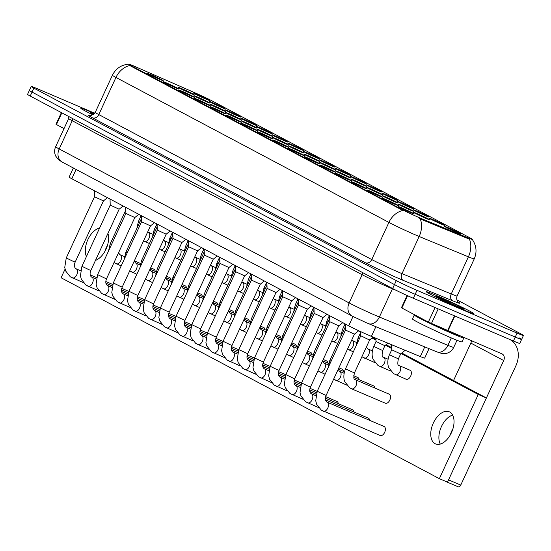 <?xml version="1.0" encoding="UTF-8"?>
<svg xmlns="http://www.w3.org/2000/svg" width="551" height="551" viewBox="0 0 551 551"><rect width="100%" height="100%" fill="white"/><g stroke="black" fill="none" stroke-linecap="round" stroke-linejoin="round"><path stroke-width="0.83" d="M432.253 219.312A8.733 0.351 -155.2 0 1 440.662 223.169A8.733 0.351 -155.2 0 1 444.698 225.387A8.733 0.351 -155.2 0 1 441.317 224.119A8.733 0.351 -155.2 0 1 433.189 220.4A8.733 0.351 -155.2 0 1 428.857 218.065A8.733 0.351 -155.2 0 1 432.253 219.312M416.563 210.978A8.733 0.351 -155.2 0 1 424.973 214.835A8.733 0.351 -155.2 0 1 429.015 217.06A8.733 0.351 -155.2 0 1 425.627 215.792A8.733 0.351 -155.2 0 1 417.5 212.073A8.733 0.351 -155.2 0 1 413.167 209.738A8.733 0.351 -155.2 0 1 416.563 210.978M400.88 202.644A8.733 0.351 -155.2 0 1 409.29 206.501A8.733 0.351 -155.2 0 1 413.326 208.726A8.733 0.351 -155.2 0 1 409.944 207.458A8.733 0.351 -155.2 0 1 401.817 203.739A8.733 0.351 -155.2 0 1 397.485 201.404A8.733 0.351 -155.2 0 1 400.88 202.644M385.19 194.317A8.733 0.351 -155.2 0 1 393.6 198.174A8.733 0.351 -155.2 0 1 397.643 200.399A8.733 0.351 -155.2 0 1 394.254 199.131A8.733 0.351 -155.2 0 1 386.127 195.405A8.733 0.351 -155.2 0 1 381.795 193.077A8.733 0.351 -155.2 0 1 385.19 194.317M369.507 185.983A8.733 0.351 -155.2 0 1 377.917 189.84A8.733 0.351 -155.2 0 1 381.953 192.065A8.733 0.351 -155.2 0 1 378.571 190.798A8.733 0.351 -155.2 0 1 370.444 187.078A8.733 0.351 -155.2 0 1 366.112 184.743A8.733 0.351 -155.2 0 1 369.507 185.983M353.818 177.656A8.733 0.351 -155.2 0 1 362.227 181.513A8.733 0.351 -155.2 0 1 366.27 183.731A8.733 0.351 -155.2 0 1 362.882 182.464A8.733 0.351 -155.2 0 1 354.754 178.744A8.733 0.351 -155.2 0 1 350.422 176.41A8.733 0.351 -155.2 0 1 353.818 177.656M338.135 169.322A8.733 0.351 -155.2 0 1 346.545 173.179A8.733 0.351 -155.2 0 1 350.581 175.404A8.733 0.351 -155.2 0 1 347.199 174.137A8.733 0.351 -155.2 0 1 339.072 170.417A8.733 0.351 -155.2 0 1 334.739 168.083A8.733 0.351 -155.2 0 1 338.135 169.322M322.445 160.988A8.733 0.351 -155.2 0 1 330.855 164.845A8.733 0.351 -155.2 0 1 334.898 167.07A8.733 0.351 -155.2 0 1 331.509 165.803A8.733 0.351 -155.2 0 1 323.382 162.084A8.733 0.351 -155.2 0 1 319.05 159.749A8.733 0.351 -155.2 0 1 322.445 160.988M306.762 152.661A8.733 0.351 -155.2 0 1 315.172 156.518A8.733 0.351 -155.2 0 1 319.208 158.743A8.733 0.351 -155.2 0 1 315.826 157.476A8.733 0.351 -155.2 0 1 307.699 153.75A8.733 0.351 -155.2 0 1 303.367 151.422A8.733 0.351 -155.2 0 1 306.762 152.661M291.073 144.328A8.733 0.351 -155.2 0 1 299.482 148.185A8.733 0.351 -155.2 0 1 303.525 150.409A8.733 0.351 -155.2 0 1 300.137 149.142A8.733 0.351 -155.2 0 1 292.009 145.423A8.733 0.351 -155.2 0 1 287.677 143.088A8.733 0.351 -155.2 0 1 291.073 144.328M275.39 136.001A8.733 0.351 -155.2 0 1 283.799 139.858A8.733 0.351 -155.2 0 1 287.836 142.075A8.733 0.351 -155.2 0 1 284.454 140.808A8.733 0.351 -155.2 0 1 276.326 137.089A8.733 0.351 -155.2 0 1 271.994 134.754A8.733 0.351 -155.2 0 1 275.39 136.001M259.707 127.667A8.733 0.351 -155.2 0 1 268.11 131.524A8.733 0.351 -155.2 0 1 272.153 133.748A8.733 0.351 -155.2 0 1 268.764 132.481A8.733 0.351 -155.2 0 1 260.637 128.762A8.733 0.351 -155.2 0 1 256.305 126.427A8.733 0.351 -155.2 0 1 259.707 127.667M244.017 119.333A8.733 0.351 -155.2 0 1 252.427 123.19A8.733 0.351 -155.2 0 1 256.463 125.414A8.733 0.351 -155.2 0 1 253.081 124.147A8.733 0.351 -155.2 0 1 244.954 120.428A8.733 0.351 -155.2 0 1 240.622 118.093A8.733 0.351 -155.2 0 1 244.017 119.333M228.334 111.006A8.733 0.351 -155.2 0 1 236.737 114.863A8.733 0.351 -155.2 0 1 240.78 117.087A8.733 0.351 -155.2 0 1 237.391 115.82A8.733 0.351 -155.2 0 1 229.264 112.094A8.733 0.351 -155.2 0 1 224.932 109.766A8.733 0.351 -155.2 0 1 228.334 111.006M212.645 102.672A8.733 0.351 -155.2 0 1 221.054 106.529A8.733 0.351 -155.2 0 1 225.09 108.754A8.733 0.351 -155.2 0 1 221.709 107.486A8.733 0.351 -155.2 0 1 213.581 103.767A8.733 0.351 -155.2 0 1 209.249 101.432A8.733 0.351 -155.2 0 1 212.645 102.672M196.962 94.345A8.733 0.351 -155.2 0 1 205.365 98.202A8.733 0.351 -155.2 0 1 209.408 100.42A8.733 0.351 -155.2 0 1 206.019 99.152A8.733 0.351 -155.2 0 1 197.892 95.433A8.733 0.351 -155.2 0 1 193.559 93.098A8.733 0.351 -155.2 0 1 196.962 94.345M447.935 227.639A8.733 0.351 -155.2 0 1 456.345 231.496A8.733 0.351 -155.2 0 1 460.388 233.72A8.733 0.351 -155.2 0 1 456.999 232.453A8.733 0.351 -155.2 0 1 448.872 228.734A8.733 0.351 -155.2 0 1 444.54 226.399A8.733 0.351 -155.2 0 1 447.935 227.639M401.3 205.268A8.733 0.351 -155.2 0 1 409.71 209.125A8.733 0.351 -155.2 0 1 413.746 211.35A8.733 0.351 -155.2 0 1 410.364 210.083A8.733 0.351 -155.2 0 1 402.237 206.363A8.733 0.351 -155.2 0 1 397.905 204.028A8.733 0.351 -155.2 0 1 401.3 205.268M385.617 196.941A8.733 0.351 -155.2 0 1 394.02 200.798A8.733 0.351 -155.2 0 1 398.063 203.016A8.733 0.351 -155.2 0 1 394.674 201.749A8.733 0.351 -155.2 0 1 386.547 198.029A8.733 0.351 -155.2 0 1 382.215 195.695A8.733 0.351 -155.2 0 1 385.617 196.941M369.928 188.607A8.733 0.351 -155.2 0 1 378.337 192.464A8.733 0.351 -155.2 0 1 382.373 194.689A8.733 0.351 -155.2 0 1 378.992 193.422A8.733 0.351 -155.2 0 1 370.864 189.702A8.733 0.351 -155.2 0 1 366.532 187.368A8.733 0.351 -155.2 0 1 369.928 188.607M354.245 180.28A8.733 0.351 -155.2 0 1 362.648 184.137A8.733 0.351 -155.2 0 1 366.69 186.355A8.733 0.351 -155.2 0 1 363.302 185.088A8.733 0.351 -155.2 0 1 355.175 181.369A8.733 0.351 -155.2 0 1 350.842 179.034A8.733 0.351 -155.2 0 1 354.245 180.28M338.555 171.946A8.733 0.351 -155.2 0 1 346.965 175.803A8.733 0.351 -155.2 0 1 351.001 178.028A8.733 0.351 -155.2 0 1 347.619 176.761A8.733 0.351 -155.2 0 1 339.492 173.042A8.733 0.351 -155.2 0 1 335.16 170.707A8.733 0.351 -155.2 0 1 338.555 171.946M322.872 163.613A8.733 0.351 -155.2 0 1 331.275 167.47A8.733 0.351 -155.2 0 1 335.318 169.694A8.733 0.351 -155.2 0 1 331.929 168.427A8.733 0.351 -155.2 0 1 323.802 164.708A8.733 0.351 -155.2 0 1 319.47 162.373A8.733 0.351 -155.2 0 1 322.872 163.613M307.183 155.286A8.733 0.351 -155.2 0 1 315.592 159.143A8.733 0.351 -155.2 0 1 319.628 161.36A8.733 0.351 -155.2 0 1 316.246 160.093A8.733 0.351 -155.2 0 1 308.119 156.374A8.733 0.351 -155.2 0 1 303.787 154.039A8.733 0.351 -155.2 0 1 307.183 155.286M291.5 146.952A8.733 0.351 -155.2 0 1 299.902 150.809A8.733 0.351 -155.2 0 1 303.945 153.033A8.733 0.351 -155.2 0 1 300.557 151.766A8.733 0.351 -155.2 0 1 292.429 148.047A8.733 0.351 -155.2 0 1 288.097 145.712A8.733 0.351 -155.2 0 1 291.5 146.952M275.81 138.625A8.733 0.351 -155.2 0 1 284.22 142.482A8.733 0.351 -155.2 0 1 288.256 144.699A8.733 0.351 -155.2 0 1 284.874 143.432A8.733 0.351 -155.2 0 1 276.747 139.713A8.733 0.351 -155.2 0 1 272.414 137.378A8.733 0.351 -155.2 0 1 275.81 138.625M260.127 130.291A8.733 0.351 -155.2 0 1 268.53 134.148A8.733 0.351 -155.2 0 1 272.573 136.373A8.733 0.351 -155.2 0 1 269.184 135.105A8.733 0.351 -155.2 0 1 261.057 131.386A8.733 0.351 -155.2 0 1 256.725 129.051A8.733 0.351 -155.2 0 1 260.127 130.291M244.437 121.957A8.733 0.351 -155.2 0 1 252.847 125.814A8.733 0.351 -155.2 0 1 256.883 128.039A8.733 0.351 -155.2 0 1 253.501 126.771A8.733 0.351 -155.2 0 1 245.374 123.052A8.733 0.351 -155.2 0 1 241.042 120.717A8.733 0.351 -155.2 0 1 244.437 121.957M228.755 113.63A8.733 0.351 -155.2 0 1 237.157 117.487A8.733 0.351 -155.2 0 1 241.2 119.705A8.733 0.351 -155.2 0 1 237.812 118.437A8.733 0.351 -155.2 0 1 229.684 114.718A8.733 0.351 -155.2 0 1 225.352 112.383A8.733 0.351 -155.2 0 1 228.755 113.63M213.065 105.296A8.733 0.351 -155.2 0 1 221.474 109.153A8.733 0.351 -155.2 0 1 225.511 111.378A8.733 0.351 -155.2 0 1 222.129 110.11A8.733 0.351 -155.2 0 1 214.002 106.391A8.733 0.351 -155.2 0 1 209.669 104.056A8.733 0.351 -155.2 0 1 213.065 105.296M197.382 96.969A8.733 0.351 -155.2 0 1 205.785 100.826A8.733 0.351 -155.2 0 1 209.828 103.044A8.733 0.351 -155.2 0 1 206.439 101.777A8.733 0.351 -155.2 0 1 198.312 98.057A8.733 0.351 -155.2 0 1 193.98 95.722A8.733 0.351 -155.2 0 1 197.382 96.969M181.692 88.635A8.733 0.351 -155.2 0 1 190.102 92.492A8.733 0.351 -155.2 0 1 194.138 94.717A8.733 0.351 -155.2 0 1 190.756 93.45A8.733 0.351 -155.2 0 1 182.629 89.723A8.733 0.351 -155.2 0 1 178.297 87.395A8.733 0.351 -155.2 0 1 181.692 88.635M416.99 213.602A8.733 0.351 -155.2 0 1 425.393 217.459A8.733 0.351 -155.2 0 1 429.436 219.684A8.733 0.351 -155.2 0 1 426.047 218.416A8.733 0.351 -155.2 0 1 417.92 214.697A8.733 0.351 -155.2 0 1 413.587 212.362A8.733 0.351 -155.2 0 1 416.99 213.602M386.037 199.565A8.733 0.351 -155.2 0 1 394.447 203.422A8.733 0.351 -155.2 0 1 398.483 205.64A8.733 0.351 -155.2 0 1 395.101 204.373A8.733 0.351 -155.2 0 1 386.974 200.654A8.733 0.351 -155.2 0 1 382.642 198.319A8.733 0.351 -155.2 0 1 386.037 199.565M370.355 191.231A8.733 0.351 -155.2 0 1 378.757 195.088A8.733 0.351 -155.2 0 1 382.8 197.313A8.733 0.351 -155.2 0 1 379.412 196.046A8.733 0.351 -155.2 0 1 371.284 192.327A8.733 0.351 -155.2 0 1 366.952 189.992A8.733 0.351 -155.2 0 1 370.355 191.231M354.665 182.898A8.733 0.351 -155.2 0 1 363.075 186.755A8.733 0.351 -155.2 0 1 367.111 188.979A8.733 0.351 -155.2 0 1 363.729 187.712A8.733 0.351 -155.2 0 1 355.602 183.993A8.733 0.351 -155.2 0 1 351.269 181.658A8.733 0.351 -155.2 0 1 354.665 182.898M338.982 174.571A8.733 0.351 -155.2 0 1 347.385 178.428A8.733 0.351 -155.2 0 1 351.428 180.652A8.733 0.351 -155.2 0 1 348.039 179.385A8.733 0.351 -155.2 0 1 339.912 175.659A8.733 0.351 -155.2 0 1 335.58 173.331A8.733 0.351 -155.2 0 1 338.982 174.571M323.292 166.237A8.733 0.351 -155.2 0 1 331.702 170.094A8.733 0.351 -155.2 0 1 335.738 172.318A8.733 0.351 -155.2 0 1 332.356 171.051A8.733 0.351 -155.2 0 1 324.229 167.332A8.733 0.351 -155.2 0 1 319.897 164.997A8.733 0.351 -155.2 0 1 323.292 166.237M307.61 157.91A8.733 0.351 -155.2 0 1 316.012 161.767A8.733 0.351 -155.2 0 1 320.055 163.984A8.733 0.351 -155.2 0 1 316.667 162.717A8.733 0.351 -155.2 0 1 308.539 158.998A8.733 0.351 -155.2 0 1 304.207 156.663A8.733 0.351 -155.2 0 1 307.61 157.91M291.92 149.576A8.733 0.351 -155.2 0 1 300.329 153.433A8.733 0.351 -155.2 0 1 304.366 155.657A8.733 0.351 -155.2 0 1 300.984 154.39A8.733 0.351 -155.2 0 1 292.856 150.671A8.733 0.351 -155.2 0 1 288.524 148.336A8.733 0.351 -155.2 0 1 291.92 149.576M276.237 141.242A8.733 0.351 -155.2 0 1 284.64 145.099A8.733 0.351 -155.2 0 1 288.683 147.324A8.733 0.351 -155.2 0 1 285.294 146.056A8.733 0.351 -155.2 0 1 277.167 142.337A8.733 0.351 -155.2 0 1 272.835 140.002A8.733 0.351 -155.2 0 1 276.237 141.242M260.547 132.915A8.733 0.351 -155.2 0 1 268.957 136.772A8.733 0.351 -155.2 0 1 272.993 138.997A8.733 0.351 -155.2 0 1 269.611 137.729A8.733 0.351 -155.2 0 1 261.484 134.003A8.733 0.351 -155.2 0 1 257.152 131.675A8.733 0.351 -155.2 0 1 260.547 132.915M244.864 124.581A8.733 0.351 -155.2 0 1 253.267 128.438A8.733 0.351 -155.2 0 1 257.31 130.663A8.733 0.351 -155.2 0 1 253.921 129.395A8.733 0.351 -155.2 0 1 245.794 125.676A8.733 0.351 -155.2 0 1 241.462 123.341A8.733 0.351 -155.2 0 1 244.864 124.581M229.175 116.254A8.733 0.351 -155.2 0 1 237.584 120.111A8.733 0.351 -155.2 0 1 241.62 122.329A8.733 0.351 -155.2 0 1 238.239 121.062A8.733 0.351 -155.2 0 1 230.111 117.342A8.733 0.351 -155.2 0 1 225.779 115.007A8.733 0.351 -155.2 0 1 229.175 116.254M213.492 107.92A8.733 0.351 -155.2 0 1 221.895 111.777A8.733 0.351 -155.2 0 1 225.938 114.002A8.733 0.351 -155.2 0 1 222.549 112.735A8.733 0.351 -155.2 0 1 214.422 109.015A8.733 0.351 -155.2 0 1 210.089 106.68A8.733 0.351 -155.2 0 1 213.492 107.92M197.802 99.586A8.733 0.351 -155.2 0 1 206.212 103.443A8.733 0.351 -155.2 0 1 210.248 105.668A8.733 0.351 -155.2 0 1 206.866 104.401A8.733 0.351 -155.2 0 1 198.739 100.681A8.733 0.351 -155.2 0 1 194.407 98.347A8.733 0.351 -155.2 0 1 197.802 99.586M182.119 91.259A8.733 0.351 -155.2 0 1 190.522 95.116A8.733 0.351 -155.2 0 1 194.565 97.341A8.733 0.351 -155.2 0 1 191.176 96.074A8.733 0.351 -155.2 0 1 183.049 92.348A8.733 0.351 -155.2 0 1 178.717 90.02A8.733 0.351 -155.2 0 1 182.119 91.259M166.43 82.925A8.733 0.351 -155.2 0 1 174.839 86.782A8.733 0.351 -155.2 0 1 178.875 89.007A8.733 0.351 -155.2 0 1 175.494 87.74A8.733 0.351 -155.2 0 1 167.366 84.021A8.733 0.351 -155.2 0 1 163.034 81.686A8.733 0.351 -155.2 0 1 166.43 82.925M150.747 74.599A8.733 0.351 -155.2 0 1 159.149 78.456A8.733 0.351 -155.2 0 1 163.192 80.673A8.733 0.351 -155.2 0 1 159.804 79.406A8.733 0.351 -155.2 0 1 151.677 75.687A8.733 0.351 -155.2 0 1 147.344 73.352A8.733 0.351 -155.2 0 1 150.747 74.599M401.727 207.892A8.733 0.351 -155.2 0 1 410.13 211.749A8.733 0.351 -155.2 0 1 414.173 213.974A8.733 0.351 -155.2 0 1 410.784 212.707A8.733 0.351 -155.2 0 1 402.657 208.987A8.733 0.351 -155.2 0 1 398.325 206.653A8.733 0.351 -155.2 0 1 401.727 207.892M429.029 348.652L424.683 358.074A16.378 0.654 -155.2 0 1 420.296 356.552L371.402 336.372A16.378 0.654 -155.2 0 1 369.411 335.531A16.378 0.654 -155.2 0 1 348.714 325.806L71.809 178.738A16.378 0.654 -155.2 0 1 69.144 177.085L73.345 167.993M422.211 218.919A14.739 0.592 -155.2 0 1 420.42 218.168A14.739 0.592 -155.2 0 1 401.789 209.414L131.097 65.652A14.739 0.592 -155.2 0 1 128.707 64.164A14.739 0.592 -155.2 0 1 136.462 67.16L195.839 93.202A14.739 0.592 -155.2 0 1 212.445 101.081L470.155 237.949A14.739 0.592 -155.2 0 1 472.551 239.444A14.739 0.592 -155.2 0 1 468.605 238.073L422.211 218.919L421.873 219.642L418.519 217.831M463.639 309.917A26.207 1.054 24.8 0 0 473.839 313.691A26.207 1.054 24.8 0 0 461.263 306.845A26.207 1.054 24.8 0 0 436.461 295.481A26.207 1.054 24.8 0 0 426.26 291.706A26.207 1.054 24.8 0 0 438.837 298.546A26.207 1.054 24.8 0 0 463.639 309.917A26.207 1.054 24.8 0 0 473.839 313.691A26.207 1.054 24.8 0 0 461.263 306.845A26.207 1.054 24.8 0 0 436.461 295.481A26.207 1.054 24.8 0 0 426.26 291.706A26.207 1.054 24.8 0 0 438.837 298.546A26.207 1.054 24.8 0 0 463.639 309.917M94.524 113.534A26.207 1.054 24.8 0 0 91.018 112.011A26.207 1.054 24.8 0 0 80.825 108.237A26.207 1.054 24.8 0 0 92.933 114.856A26.207 1.054 24.8 0 1 80.825 108.237A26.207 1.054 24.8 0 1 91.018 112.011A26.207 1.054 24.8 0 1 94.524 113.534M472.414 239.657C476.477 245.718 477.097 252.117 474.259 258.853A21.833 0.875 -155.2 0 1 468.412 256.828L419.166 236.496A21.833 0.875 -155.2 0 1 416.508 235.38A21.833 0.875 -155.2 0 1 388.91 222.411A19.106 15.462 -62 0 1 402.857 210.468L130.876 66.134L128.679 64.205M94.738 113.251L37.585 88.828A16.378 0.654 24.8 0 0 31.214 86.473L29.382 90.433A16.378 0.654 24.8 0 0 32.041 92.086L394.468 284.578A16.378 0.654 24.8 0 0 415.172 294.303L515.247 337.06A16.378 0.654 24.8 0 0 521.618 339.423A16.378 0.654 24.8 0 0 518.959 337.763M129.905 65.5A19.106 15.462 118 0 0 115.958 77.443L388.91 222.411L371.753 259.549A21.833 0.875 24.8 0 0 399.351 272.518A21.833 0.875 24.8 0 0 402.003 273.633L451.255 293.965L468.412 256.828A19.106 13.713 -67.6 0 0 469.452 239.182L421.873 219.642M31.214 86.473A16.378 0.654 24.8 0 0 33.873 88.126L396.3 280.611A16.378 0.654 24.8 0 0 416.997 290.343L517.079 333.1A16.378 0.654 24.8 0 0 523.45 335.456A16.378 0.654 24.8 0 0 520.785 333.803L456.834 299.84M513.415 341.021A16.378 0.654 24.8 0 0 519.786 343.383L521.618 339.423A16.378 0.654 24.8 0 1 515.247 337.06L415.172 294.303A16.378 0.654 24.8 0 1 394.468 284.578L32.041 92.086A16.378 0.654 24.8 0 1 29.382 90.433L27.55 94.393A16.378 0.654 24.8 0 0 30.215 96.046L392.636 288.538A16.378 0.654 24.8 0 0 413.34 298.263L513.415 341.021L517.079 333.1M358.735 330.731L354.424 334.175L345.505 330.056L345.319 324.002M373.179 337.102L369.693 339.884L367.779 339.175L360.774 335.766L360.643 331.619M405.171 350.305L400.639 353.921L391.727 349.795M342.75 322.638L338.741 325.848L329.822 321.722L329.636 315.675M327.067 314.311L323.051 317.514L314.132 313.395L313.946 307.341M311.377 305.977L307.368 309.187L298.449 305.061L298.263 299.014M295.694 297.65L291.679 300.853L282.759 296.734L254.486 357.93L263.406 362.055C262.228 365.079 262.448 367.276 264.06 368.647L264.432 368.853A4.911 2.879 113.1 0 1 264.563 368.915A4.911 2.879 113.1 0 1 264.721 369.012A4.911 2.879 113.1 0 1 265.038 374.756A4.911 2.879 113.1 0 1 260.575 377.89A4.911 2.879 113.1 0 1 260.444 377.828M345.436 327.68L344.974 323.823M329.746 319.346L329.284 315.489M314.063 311.012L313.602 307.155M387.952 343.197L384.956 345.594L383.048 344.885L376.037 341.468L375.934 338.238M360.698 333.383L360.299 331.461M345.009 325.056L344.63 323.637M329.326 316.722L328.94 315.303M313.636 308.388L313.257 306.976M297.953 300.061L297.568 298.642M282.264 291.727L281.885 290.315M266.581 283.4L266.195 281.981M250.891 275.066L250.512 273.647M235.208 266.732L234.822 265.32M219.518 258.405L219.14 256.986M203.836 250.071L203.484 249.83L201.198 254.776L199.552 261.883M188.146 241.744L187.767 240.326M172.463 233.41L172.077 231.992M156.773 225.077L156.394 223.665M141.09 216.75L140.705 215.331M415.385 315.186A27.295 1.095 24.8 0 0 414.29 315.014L412.458 318.981A27.295 1.095 24.8 0 0 425.558 326.102A27.295 1.095 24.8 0 0 451.393 337.949A27.295 1.095 24.8 0 0 462.013 341.875L463.846 337.915A27.295 1.095 24.8 0 0 463.095 337.253M414.29 315.014A27.295 1.095 24.8 0 0 427.39 322.142A27.295 1.095 24.8 0 0 453.225 333.982A27.295 1.095 24.8 0 0 463.846 337.915M454.279 305.302L442.611 299.234L436.468 296.631L446.503 301.748L463.102 308.987M436.247 296.383L436.468 296.631A15.614 0.627 24.8 0 1 441.95 298.394A15.614 0.627 24.8 0 1 461.69 307.672A15.614 0.627 24.8 0 1 458.15 306.997A15.614 0.627 24.8 0 1 450.036 303.381M93.877 114.202L90.812 112.921L93.443 114.539M407.561 295.715L401.879 308.016L428.354 322.073L435.07 307.548M509.902 339.526A21.833 17.673 -62 0 1 515.901 365.747L460.76 485.08A2.727 1.598 113.1 0 1 458.274 486.836A2.727 1.598 113.1 0 1 458.205 486.808L446.145 481.65M445.125 481.126L446 481.588A2.727 1.598 -66.9 0 0 446.069 481.622A2.727 1.598 -66.9 0 0 446.468 481.705M452.653 415.11A17.467 10.235 -66.9 0 0 441.117 427.307A17.467 10.235 -66.9 0 0 440.27 444.078A17.467 10.235 -66.9 0 1 441.117 427.307A17.467 10.235 -66.9 0 1 452.653 415.11M460.76 485.08L448.555 479.866L503.697 360.533A5.462 4.422 118 0 0 502.188 353.969A5.462 4.422 118 0 0 501.92 353.838L428.354 322.073M453.556 380.521L470.85 343.087A5.462 4.422 118 0 0 471.442 340.814M401.879 308.016L401.431 307.74L407.086 295.501M450.284 434.939A17.467 10.235 113.1 0 1 452.963 428.664M61.85 112.852L56.443 124.547L64.026 128.583M56.443 124.547L55.995 124.271L61.388 112.604M104.848 251.47A17.467 10.235 113.1 0 1 107.528 245.202M390.37 370.871A4.911 2.879 -66.9 0 0 390.501 370.933A4.911 2.879 -66.9 0 0 390.721 371.009M374.68 362.537A4.911 2.879 -66.9 0 0 374.811 362.599A4.911 2.879 -66.9 0 0 375.031 362.675M406.053 379.205A4.911 2.879 -66.9 0 0 406.183 379.26A4.911 2.879 -66.9 0 0 410.715 375.989A4.911 2.879 -66.9 0 0 410.171 370.286A4.911 2.879 -66.9 0 0 410.047 370.231L399.385 365.671A4.911 2.879 113.1 0 1 399.516 365.733A4.911 2.879 113.1 0 1 399.675 365.83A4.911 2.879 113.1 0 1 399.992 371.574A4.911 2.879 113.1 0 1 395.528 374.708A4.911 2.879 113.1 0 1 395.398 374.646M155.224 271.409A4.911 2.879 -66.9 0 0 154.039 269.281A4.911 2.879 -66.9 0 0 153.915 269.219L150.657 267.827M170.913 279.743A4.911 2.879 -66.9 0 0 169.729 277.614A4.911 2.879 -66.9 0 0 169.598 277.552L166.34 276.161M186.596 288.07A4.911 2.879 -66.9 0 0 185.411 285.941A4.911 2.879 -66.9 0 0 185.288 285.879L182.03 284.488M202.286 296.404A4.911 2.879 -66.9 0 0 201.101 294.275A4.911 2.879 -66.9 0 0 200.97 294.213L197.713 292.822M217.969 304.737A4.911 2.879 -66.9 0 0 216.784 302.609A4.911 2.879 -66.9 0 0 216.66 302.547L213.402 301.156M233.658 313.064A4.911 2.879 -66.9 0 0 232.474 310.936A4.911 2.879 -66.9 0 0 232.343 310.874L229.085 309.483M249.341 321.398A4.911 2.879 -66.9 0 0 248.157 319.27A4.911 2.879 -66.9 0 0 248.033 319.208L244.775 317.817M265.031 329.732A4.911 2.879 -66.9 0 0 263.846 327.597A4.911 2.879 -66.9 0 0 263.715 327.535L260.458 326.144M280.714 338.059A4.911 2.879 -66.9 0 0 279.529 335.931A4.911 2.879 -66.9 0 0 279.405 335.869L276.147 334.478M296.404 346.393A4.911 2.879 -66.9 0 0 295.219 344.265A4.911 2.879 -66.9 0 0 295.088 344.203L291.83 342.812M312.086 354.72A4.911 2.879 -66.9 0 0 310.902 352.592A4.911 2.879 -66.9 0 0 310.778 352.53L307.52 351.139M327.776 363.054A4.911 2.879 -66.9 0 0 326.591 360.926A4.911 2.879 -66.9 0 0 326.461 360.864L323.203 359.472M343.459 371.388A4.911 2.879 -66.9 0 0 342.274 369.253A4.911 2.879 -66.9 0 0 342.15 369.191L338.893 367.799M359.149 379.715A4.911 2.879 -66.9 0 0 357.964 377.587A4.911 2.879 -66.9 0 0 357.833 377.525L353.68 375.748M374.832 388.049A4.911 2.879 -66.9 0 0 373.647 385.92A4.911 2.879 -66.9 0 0 373.523 385.858L353.79 377.428M338.307 403.676A4.911 2.879 -66.9 0 0 337.122 401.548A4.911 2.879 -66.9 0 0 336.992 401.486L325.682 396.651M353.997 412.01A4.911 2.879 -66.9 0 0 352.812 409.875A4.911 2.879 -66.9 0 0 352.681 409.82L325.421 398.166M369.68 420.337A4.911 2.879 -66.9 0 0 368.495 418.209A4.911 2.879 -66.9 0 0 368.364 418.147L325.531 399.847M385.218 403.16A4.911 2.879 -66.9 0 0 385.349 403.222A4.911 2.879 -66.9 0 0 389.874 399.95A4.911 2.879 -66.9 0 0 389.337 394.247A4.911 2.879 -66.9 0 0 389.206 394.185L355.443 379.763A4.911 2.879 113.1 0 1 355.567 379.818A4.911 2.879 113.1 0 1 355.726 379.914A4.911 2.879 113.1 0 1 356.042 385.659A4.911 2.879 113.1 0 1 351.579 388.799A4.911 2.879 113.1 0 1 351.448 388.737M380.066 435.455A4.911 2.879 -66.9 0 0 380.19 435.517A4.911 2.879 -66.9 0 0 384.722 432.239A4.911 2.879 -66.9 0 0 384.185 426.543A4.911 2.879 -66.9 0 0 384.054 426.481L327.177 402.175A4.911 2.879 113.1 0 1 327.308 402.237A4.911 2.879 113.1 0 1 327.466 402.333A4.911 2.879 113.1 0 1 327.783 408.077A4.911 2.879 113.1 0 1 323.32 411.211A4.911 2.879 113.1 0 1 323.189 411.149M95.481 260.403A17.467 10.235 -66.9 0 0 107.941 233.424M435.07 443.7A17.467 10.235 -66.9 0 0 435.531 443.92A17.467 10.235 -66.9 0 0 451.634 432.273A17.467 10.235 -66.9 0 0 449.712 412.01A17.467 10.235 -66.9 0 0 449.258 411.79A17.467 10.235 -66.9 0 0 433.155 423.437A17.467 10.235 -66.9 0 0 435.07 443.7M99.614 228.024A17.467 10.235 -66.9 0 0 87.898 239.575A17.467 10.235 -66.9 0 0 86.424 256.573M65.066 269.143L61.085 277.759L439.367 478.667L478.261 394.488L401.142 353.528M391.685 348.501L385.452 345.195M375.996 340.174L371.994 338.045M360.313 331.84L358.536 330.896M439.367 478.667L447.502 482.146L486.402 397.967L401.775 353.019M391.658 347.647L386.086 344.685M375.968 339.313L372.628 337.536M478.261 394.488L486.402 397.967M280.004 289.316L275.996 292.519L267.077 288.393M264.322 280.982L260.306 284.192L251.387 280.066L251.201 274.019M248.632 272.655L244.623 275.858L235.704 271.739L235.518 265.685M298.373 302.685L297.912 298.828M282.691 294.351L282.229 290.494M267.001 286.024L266.539 282.167M232.949 264.322L228.934 267.524L220.014 263.406L219.828 257.358M213.251 259.19L204.331 255.079L204.145 249.024M201.576 247.661L197.561 250.863L188.649 246.745L188.456 240.691M185.887 239.327L181.878 242.536L172.959 238.411L172.773 232.364M170.204 231L166.188 234.203L157.276 230.084L157.083 224.03M251.318 277.69L250.857 273.833M235.628 269.356L235.284 269.108M219.945 261.029L219.484 257.172M204.256 252.695L203.794 248.838M188.573 244.369L188.111 240.511M154.514 222.666L150.506 225.869L141.586 221.75L141.4 215.703M138.831 214.339L134.816 217.542L125.904 213.423L125.711 207.369M123.142 206.005L119.133 209.208L110.214 205.089L110.028 199.035M107.459 197.671L103.443 200.881L94.531 196.755L94.338 190.708M172.883 236.035L172.422 232.178M157.2 227.701L156.739 223.844M141.511 219.374L141.049 215.517M125.828 211.04L125.366 207.183M375.865 326.709L371.402 336.372M131.097 65.652L130.876 66.134M468.605 238.073L468.274 238.79M401.789 209.414L401.562 209.903M353.005 316.515L348.714 325.806M424.759 346.889L420.296 356.552M76.1 169.453L71.809 178.738M92.444 117.797A5.462 4.422 118 0 0 98.801 114.58L371.753 259.549A5.462 4.422 118 0 1 365.396 262.765L92.444 117.797A27.295 1.095 -155.2 0 1 89.909 115.476M95.247 112.376A21.833 0.875 24.8 0 0 98.801 114.58L115.958 77.443A21.833 0.875 -155.2 0 1 112.411 75.239L95.247 112.376C92.272 115.276 90.385 116.289 89.593 115.421M420.165 218.775A19.106 13.713 -67.6 0 1 419.166 236.496L402.003 273.633A5.462 3.919 112.4 0 0 403.208 280.369A27.295 1.095 -155.2 0 1 365.396 262.765M458.205 302.065A27.295 1.095 -155.2 0 1 452.461 300.694L403.208 280.369M33.873 88.126L30.215 96.046M396.3 280.611L392.636 288.538M416.997 290.343L413.34 298.263M452.461 300.694A5.462 3.919 112.4 0 1 451.255 293.965A21.833 0.875 24.8 0 0 457.096 295.99C455.505 300.57 459.121 302.96 458.446 302.272M362.282 272.414A2.727 2.211 -62 0 1 362.165 274.715L349.127 302.94A10.917 8.837 118 0 0 352.144 316.06L62.201 162.07A10.917 8.837 118 0 1 59.184 148.949L349.127 302.94A21.833 0.875 24.8 0 0 376.726 315.909A21.833 0.875 24.8 0 0 379.377 317.025L392.422 288.8A21.833 0.875 -155.2 0 1 389.764 287.684A21.833 0.875 -155.2 0 1 362.165 274.715L72.229 120.724A21.833 0.875 -155.2 0 1 68.675 118.52L55.637 146.745A21.833 0.875 24.8 0 0 59.184 148.949L72.229 120.724A2.727 2.211 -62 0 0 72.339 118.424M367.813 323.368A10.917 7.831 -67.6 0 0 368.226 323.554A10.917 7.831 -67.6 0 0 379.377 317.025L447.901 345.312L451.317 337.915M453.748 347.337C452.254 350.402 449.871 352.399 446.592 353.329L442.06 353.563L436.75 351.841A10.917 7.831 -67.6 0 0 447.901 345.312A21.833 0.875 24.8 0 0 453.748 347.337L457.013 340.277M396.307 290.405L392.422 288.8A2.727 1.956 112.4 0 1 392.574 288.504M354.431 334.175L326.151 395.377L324.236 394.668L317.231 391.258L345.505 330.056M327.06 402.134A4.911 2.879 113.1 0 1 327.177 402.175L326.805 401.968C325.193 400.605 324.973 398.401 326.151 395.377M355.319 379.715A4.911 2.879 113.1 0 1 355.443 379.763L355.064 379.556C353.749 379.777 353.528 377.58 354.41 372.958L345.491 368.839C342.557 376.099 344.396 380.879 344.885 381.802L349.554 387.69L351.579 388.799L385.349 403.222M399.268 365.63A4.911 2.879 113.1 0 1 399.385 365.671L399.007 365.465C397.691 365.685 397.478 363.488 398.359 358.873L389.433 354.748C386.506 362.014 388.345 366.794 388.827 367.71L393.497 373.606L406.183 379.26M338.741 325.848L310.461 387.043L308.553 386.341L301.542 382.924L329.822 321.722M311.37 393.8A4.911 2.879 113.1 0 1 311.494 393.848A4.911 2.879 113.1 0 1 311.625 393.91A4.911 2.879 113.1 0 1 311.776 393.999A4.911 2.879 113.1 0 1 312.1 399.75A4.911 2.879 113.1 0 1 307.63 402.884A4.911 2.879 113.1 0 1 307.506 402.822M323.058 317.514L294.778 378.716L292.863 378.007L285.859 374.59L314.132 313.388M295.687 385.473A4.911 2.879 113.1 0 1 295.804 385.514A4.911 2.879 113.1 0 1 295.935 385.576A4.911 2.879 113.1 0 1 296.094 385.672A4.911 2.879 113.1 0 1 296.41 391.417A4.911 2.879 113.1 0 1 291.947 394.55A4.911 2.879 113.1 0 1 291.816 394.488M307.368 309.18L279.088 370.382L277.181 369.673L270.169 366.263L298.449 305.061M279.998 377.139A4.911 2.879 113.1 0 1 280.122 377.187A4.911 2.879 113.1 0 1 280.252 377.249A4.911 2.879 113.1 0 1 280.404 377.339A4.911 2.879 113.1 0 1 280.728 383.083A4.911 2.879 113.1 0 1 276.258 386.223A4.911 2.879 113.1 0 1 276.134 386.161M264.315 368.805A4.911 2.879 113.1 0 1 264.432 368.853L268.771 370.706M331.089 361.256L329.801 360.506L328.155 367.613M339.63 371.381A4.911 2.879 113.1 0 1 339.753 371.429A4.911 2.879 113.1 0 1 339.884 371.491A4.911 2.879 113.1 0 1 340.036 371.588A4.911 2.879 113.1 0 1 340.36 377.332A4.911 2.879 113.1 0 1 335.89 380.465A4.911 2.879 113.1 0 1 335.766 380.404M315.406 352.922L314.118 352.172L312.465 359.28M323.947 363.054A4.911 2.879 113.1 0 1 324.071 363.095A4.911 2.879 113.1 0 1 324.195 363.157A4.911 2.879 113.1 0 1 324.353 363.254A4.911 2.879 113.1 0 1 324.67 368.998A4.911 2.879 113.1 0 1 320.207 372.132A4.911 2.879 113.1 0 1 320.076 372.07M299.716 344.595L298.428 343.845L296.782 350.953M308.257 354.72A4.911 2.879 113.1 0 1 308.381 354.768A4.911 2.879 113.1 0 1 308.512 354.83A4.911 2.879 113.1 0 1 308.663 354.92A4.911 2.879 113.1 0 1 308.987 360.671A4.911 2.879 113.1 0 1 304.517 363.805A4.911 2.879 113.1 0 1 304.393 363.743M383.579 357.296A4.911 2.879 113.1 0 1 383.703 357.344L383.324 357.138C382.008 357.358 381.788 355.161 382.67 350.539L373.75 346.421C370.823 353.68 372.655 358.46 373.144 359.383L377.814 365.272L379.839 366.381A4.911 2.879 113.1 0 1 379.708 366.319M388.042 359.197L383.703 357.344A4.911 2.879 113.1 0 1 383.827 357.406A4.911 2.879 113.1 0 1 383.985 357.496A4.911 2.879 113.1 0 1 384.302 363.24A4.911 2.879 113.1 0 1 379.839 366.381L390.501 370.933M359.348 338.837L358.06 338.087L356.414 345.195M367.896 348.962A4.911 2.879 113.1 0 1 368.013 349.01A4.911 2.879 113.1 0 1 368.144 349.072A4.911 2.879 113.1 0 1 368.302 349.169A4.911 2.879 113.1 0 1 368.619 354.913A4.911 2.879 113.1 0 1 364.156 358.047A4.911 2.879 113.1 0 1 364.025 357.985M343.666 330.51L342.378 329.76L340.725 336.861M352.206 340.635A4.911 2.879 113.1 0 1 352.33 340.676A4.911 2.879 113.1 0 1 352.454 340.738A4.911 2.879 113.1 0 1 352.612 340.835A4.911 2.879 113.1 0 1 352.929 346.579A4.911 2.879 113.1 0 1 348.466 349.713A4.911 2.879 113.1 0 1 348.335 349.651M327.976 322.177L326.688 321.426L325.042 328.534M336.523 332.301A4.911 2.879 113.1 0 1 336.64 332.349A4.911 2.879 113.1 0 1 336.771 332.411A4.911 2.879 113.1 0 1 336.93 332.501A4.911 2.879 113.1 0 1 337.246 338.252A4.911 2.879 113.1 0 1 332.783 341.386A4.911 2.879 113.1 0 1 332.652 341.324M312.293 313.843L311.005 313.092L309.352 320.2M320.834 323.974A4.911 2.879 113.1 0 1 320.957 324.016A4.911 2.879 113.1 0 1 321.081 324.078A4.911 2.879 113.1 0 1 321.24 324.174A4.911 2.879 113.1 0 1 321.557 329.918A4.911 2.879 113.1 0 1 317.094 333.052A4.911 2.879 113.1 0 1 316.963 332.99M296.603 305.516L295.315 304.765L293.669 311.873M305.151 315.64A4.911 2.879 113.1 0 1 305.268 315.689A4.911 2.879 113.1 0 1 305.399 315.751A4.911 2.879 113.1 0 1 305.557 315.84A4.911 2.879 113.1 0 1 305.874 321.584A4.911 2.879 113.1 0 1 301.411 324.725A4.911 2.879 113.1 0 1 301.28 324.663M280.92 297.182L279.632 296.431L277.98 303.539M289.461 307.306A4.911 2.879 113.1 0 1 289.585 307.355A4.911 2.879 113.1 0 1 289.709 307.417A4.911 2.879 113.1 0 1 289.867 307.513A4.911 2.879 113.1 0 1 290.184 313.257A4.911 2.879 113.1 0 1 285.721 316.391A4.911 2.879 113.1 0 1 285.59 316.329M265.231 288.855L263.943 288.104L262.297 295.205M273.778 298.979A4.911 2.879 113.1 0 1 273.895 299.021A4.911 2.879 113.1 0 1 274.026 299.083A4.911 2.879 113.1 0 1 274.184 299.179A4.911 2.879 113.1 0 1 274.501 304.923A4.911 2.879 113.1 0 1 270.038 308.057A4.911 2.879 113.1 0 1 269.907 307.995M249.548 280.521L248.26 279.77L246.607 286.878M258.088 290.646A4.911 2.879 113.1 0 1 258.212 290.694A4.911 2.879 113.1 0 1 258.336 290.756A4.911 2.879 113.1 0 1 258.495 290.845A4.911 2.879 113.1 0 1 258.812 296.596A4.911 2.879 113.1 0 1 254.348 299.73A4.911 2.879 113.1 0 1 254.218 299.668M233.858 272.187L232.57 271.436L230.924 278.544M242.406 282.319A4.911 2.879 113.1 0 1 242.523 282.36A4.911 2.879 113.1 0 1 242.654 282.422A4.911 2.879 113.1 0 1 242.812 282.518A4.911 2.879 113.1 0 1 243.129 288.263A4.911 2.879 113.1 0 1 238.666 291.396A4.911 2.879 113.1 0 1 238.535 291.334M218.175 263.86L216.887 263.109L215.234 270.217M226.716 273.985A4.911 2.879 113.1 0 1 226.84 274.033A4.911 2.879 113.1 0 1 226.964 274.095A4.911 2.879 113.1 0 1 227.122 274.184A4.911 2.879 113.1 0 1 227.439 279.929A4.911 2.879 113.1 0 1 222.976 283.069A4.911 2.879 113.1 0 1 222.845 283.007M202.486 255.526L201.198 254.776M211.033 265.651A4.911 2.879 113.1 0 1 211.15 265.699A4.911 2.879 113.1 0 1 211.281 265.761A4.911 2.879 113.1 0 1 211.439 265.858A4.911 2.879 113.1 0 1 211.756 271.602A4.911 2.879 113.1 0 1 207.293 274.735A4.911 2.879 113.1 0 1 207.162 274.673M186.803 247.192L185.515 246.449L183.862 253.55M195.343 257.324A4.911 2.879 113.1 0 1 195.467 257.365A4.911 2.879 113.1 0 1 195.591 257.427A4.911 2.879 113.1 0 1 195.75 257.524A4.911 2.879 113.1 0 1 196.066 263.268A4.911 2.879 113.1 0 1 191.603 266.402A4.911 2.879 113.1 0 1 191.472 266.34M171.113 238.865L169.825 238.115L168.179 245.223M179.66 248.99A4.911 2.879 113.1 0 1 179.778 249.038A4.911 2.879 113.1 0 1 179.908 249.1A4.911 2.879 113.1 0 1 180.067 249.19A4.911 2.879 113.1 0 1 180.384 254.941A4.911 2.879 113.1 0 1 175.921 258.075A4.911 2.879 113.1 0 1 175.79 258.013M155.43 230.532L154.142 229.781L152.489 236.889M163.971 240.663A4.911 2.879 113.1 0 1 164.095 240.704A4.911 2.879 113.1 0 1 164.219 240.766A4.911 2.879 113.1 0 1 164.377 240.863A4.911 2.879 113.1 0 1 164.694 246.607A4.911 2.879 113.1 0 1 160.231 249.741A4.911 2.879 113.1 0 1 160.1 249.679M139.74 222.205L138.453 221.454L136.806 228.562M148.288 232.329A4.911 2.879 113.1 0 1 148.405 232.377A4.911 2.879 113.1 0 1 148.536 232.439A4.911 2.879 113.1 0 1 148.694 232.529A4.911 2.879 113.1 0 1 149.011 238.273A4.911 2.879 113.1 0 1 144.548 241.414A4.911 2.879 113.1 0 1 144.417 241.352M418.877 317.045A22.384 0.895 24.8 0 0 428.657 322.514A22.384 0.895 24.8 0 0 450.677 332.632A22.384 0.895 24.8 0 0 459.121 335.552M441.902 328.127A21.833 0.875 24.8 0 0 450.622 331.984A21.833 0.875 24.8 0 0 455.291 333.92M94.152 113.94A15.614 0.627 24.8 0 0 91.025 113.162M470.85 343.087L503.697 360.533M454.83 315.992L447.991 330.8M447.612 330.634L454.451 315.833M438.197 308.884L431.426 323.533M275.996 292.519L247.716 353.721L238.797 349.603L267.077 288.4L266.891 282.346M248.625 360.478A4.911 2.879 113.1 0 1 248.749 360.519A4.911 2.879 113.1 0 1 248.88 360.581A4.911 2.879 113.1 0 1 249.031 360.678A4.911 2.879 113.1 0 1 249.355 366.422A4.911 2.879 113.1 0 1 244.885 369.556A4.911 2.879 113.1 0 1 244.761 369.494M260.313 284.185L232.033 345.387L230.118 344.685L223.114 341.269L251.387 280.066M232.942 352.144A4.911 2.879 113.1 0 1 233.059 352.192A4.911 2.879 113.1 0 1 233.19 352.254A4.911 2.879 113.1 0 1 233.349 352.344A4.911 2.879 113.1 0 1 233.665 358.095A4.911 2.879 113.1 0 1 229.202 361.229A4.911 2.879 113.1 0 1 229.071 361.167M244.623 275.858L216.343 337.06L214.435 336.351L207.424 332.935L235.704 271.733M217.252 343.81A4.911 2.879 113.1 0 1 217.376 343.858A4.911 2.879 113.1 0 1 217.507 343.92A4.911 2.879 113.1 0 1 217.659 344.017A4.911 2.879 113.1 0 1 217.982 349.761A4.911 2.879 113.1 0 1 213.512 352.895A4.911 2.879 113.1 0 1 213.389 352.833M284.034 336.262L282.746 335.511L281.093 342.619M292.574 346.386A4.911 2.879 113.1 0 1 292.698 346.434A4.911 2.879 113.1 0 1 292.822 346.496A4.911 2.879 113.1 0 1 292.98 346.593A4.911 2.879 113.1 0 1 293.297 352.337A4.911 2.879 113.1 0 1 288.834 355.471A4.911 2.879 113.1 0 1 288.703 355.409M268.344 327.935L267.056 327.184L265.41 334.285M276.884 338.059A4.911 2.879 113.1 0 1 277.008 338.107A4.911 2.879 113.1 0 1 277.139 338.162A4.911 2.879 113.1 0 1 277.291 338.259A4.911 2.879 113.1 0 1 277.614 344.003A4.911 2.879 113.1 0 1 273.144 347.144A4.911 2.879 113.1 0 1 273.02 347.082M252.661 319.601L251.373 318.85L249.72 325.958M261.202 329.725A4.911 2.879 113.1 0 1 261.326 329.774A4.911 2.879 113.1 0 1 261.45 329.835A4.911 2.879 113.1 0 1 261.608 329.925A4.911 2.879 113.1 0 1 261.925 335.676A4.911 2.879 113.1 0 1 257.462 338.81A4.911 2.879 113.1 0 1 257.331 338.748M228.94 267.524L200.66 328.727L198.746 328.017L191.741 324.608L220.014 263.406M201.57 335.483A4.911 2.879 113.1 0 1 201.687 335.531A4.911 2.879 113.1 0 1 201.818 335.593A4.911 2.879 113.1 0 1 201.976 335.683A4.911 2.879 113.1 0 1 202.293 341.427A4.911 2.879 113.1 0 1 197.83 344.568A4.911 2.879 113.1 0 1 197.699 344.506M217.259 255.995L213.251 259.197L184.971 320.4L176.051 316.274L204.331 255.072M185.88 327.149A4.911 2.879 113.1 0 1 186.004 327.198A4.911 2.879 113.1 0 1 186.135 327.26A4.911 2.879 113.1 0 1 186.286 327.356A4.911 2.879 113.1 0 1 186.61 333.1A4.911 2.879 113.1 0 1 182.14 336.234A4.911 2.879 113.1 0 1 182.016 336.172M197.568 250.863L169.288 312.066L167.373 311.356L160.369 307.947L188.642 246.745M170.197 318.822A4.911 2.879 113.1 0 1 170.314 318.864A4.911 2.879 113.1 0 1 170.445 318.926A4.911 2.879 113.1 0 1 170.603 319.022A4.911 2.879 113.1 0 1 170.92 324.766A4.911 2.879 113.1 0 1 166.457 327.9A4.911 2.879 113.1 0 1 166.326 327.838M181.878 242.53L153.598 303.732L151.69 303.029L144.679 299.613L172.959 238.411M154.507 310.488A4.911 2.879 113.1 0 1 154.631 310.537A4.911 2.879 113.1 0 1 154.762 310.599A4.911 2.879 113.1 0 1 154.914 310.688A4.911 2.879 113.1 0 1 155.237 316.439A4.911 2.879 113.1 0 1 150.767 319.573A4.911 2.879 113.1 0 1 150.643 319.511M166.195 234.203L137.915 295.405L136.001 294.695L128.996 291.279L157.269 230.077M138.824 302.155A4.911 2.879 113.1 0 1 138.942 302.203A4.911 2.879 113.1 0 1 139.072 302.265A4.911 2.879 113.1 0 1 139.231 302.361A4.911 2.879 113.1 0 1 139.548 308.105A4.911 2.879 113.1 0 1 135.085 311.239A4.911 2.879 113.1 0 1 134.954 311.177M236.971 311.267L235.683 310.516L234.037 317.624M245.512 321.398A4.911 2.879 113.1 0 1 245.636 321.44A4.911 2.879 113.1 0 1 245.767 321.502A4.911 2.879 113.1 0 1 245.918 321.598A4.911 2.879 113.1 0 1 246.242 327.342A4.911 2.879 113.1 0 1 241.779 330.476A4.911 2.879 113.1 0 1 241.648 330.414M221.288 302.94L220.001 302.189L218.348 309.297M229.829 313.064A4.911 2.879 113.1 0 1 229.953 313.113A4.911 2.879 113.1 0 1 230.077 313.175A4.911 2.879 113.1 0 1 230.235 313.264A4.911 2.879 113.1 0 1 230.552 319.015A4.911 2.879 113.1 0 1 226.089 322.149A4.911 2.879 113.1 0 1 225.958 322.087M205.599 294.606L204.311 293.855L202.665 300.963M214.139 304.731A4.911 2.879 113.1 0 1 214.263 304.779A4.911 2.879 113.1 0 1 214.394 304.841A4.911 2.879 113.1 0 1 214.546 304.937A4.911 2.879 113.1 0 1 214.869 310.681A4.911 2.879 113.1 0 1 210.406 313.815A4.911 2.879 113.1 0 1 210.275 313.753M189.916 286.279L188.628 285.528L186.975 292.629M198.456 296.404A4.911 2.879 113.1 0 1 198.58 296.452A4.911 2.879 113.1 0 1 198.704 296.507A4.911 2.879 113.1 0 1 198.863 296.603A4.911 2.879 113.1 0 1 199.18 302.347A4.911 2.879 113.1 0 1 194.717 305.488A4.911 2.879 113.1 0 1 194.586 305.426M174.226 277.945L172.938 277.194L171.292 284.302M182.767 288.07A4.911 2.879 113.1 0 1 182.891 288.118A4.911 2.879 113.1 0 1 183.022 288.18A4.911 2.879 113.1 0 1 183.173 288.269A4.911 2.879 113.1 0 1 183.497 294.02A4.911 2.879 113.1 0 1 179.034 297.154A4.911 2.879 113.1 0 1 178.903 297.092M150.506 225.869L122.226 287.071L120.318 286.362L113.306 282.952L141.586 221.75M123.135 293.828A4.911 2.879 113.1 0 1 123.259 293.876A4.911 2.879 113.1 0 1 123.39 293.938A4.911 2.879 113.1 0 1 123.541 294.027A4.911 2.879 113.1 0 1 123.865 299.772A4.911 2.879 113.1 0 1 119.395 302.912A4.911 2.879 113.1 0 1 119.271 302.85M134.823 217.542L106.543 278.744L104.628 278.035L97.623 274.618L125.897 213.416M107.452 285.494A4.911 2.879 113.1 0 1 107.569 285.542A4.911 2.879 113.1 0 1 107.7 285.604A4.911 2.879 113.1 0 1 107.858 285.7A4.911 2.879 113.1 0 1 108.175 291.445A4.911 2.879 113.1 0 1 103.712 294.578A4.911 2.879 113.1 0 1 103.581 294.516M119.133 209.208L90.853 270.41L88.945 269.701L81.934 266.291L110.214 205.089M91.762 277.167A4.911 2.879 113.1 0 1 91.886 277.208A4.911 2.879 113.1 0 1 92.017 277.27A4.911 2.879 113.1 0 1 92.169 277.367A4.911 2.879 113.1 0 1 92.492 283.111A4.911 2.879 113.1 0 1 88.022 286.245A4.911 2.879 113.1 0 1 87.898 286.183M103.45 200.874L75.17 262.076L73.255 261.374L66.251 257.958L94.524 196.755M76.079 268.833A4.911 2.879 113.1 0 1 76.196 268.881A4.911 2.879 113.1 0 1 76.327 268.943A4.911 2.879 113.1 0 1 76.486 269.033A4.911 2.879 113.1 0 1 76.803 274.784A4.911 2.879 113.1 0 1 72.339 277.918A4.911 2.879 113.1 0 1 72.209 277.856M158.543 269.611L157.255 268.86L155.602 275.968M167.084 279.743A4.911 2.879 113.1 0 1 167.208 279.784A4.911 2.879 113.1 0 1 167.332 279.846A4.911 2.879 113.1 0 1 167.49 279.942A4.911 2.879 113.1 0 1 167.807 285.687A4.911 2.879 113.1 0 1 163.344 288.82A4.911 2.879 113.1 0 1 163.213 288.758M142.854 261.284L141.566 260.533L139.92 267.641M151.394 271.409A4.911 2.879 113.1 0 1 151.518 271.457A4.911 2.879 113.1 0 1 151.649 271.519A4.911 2.879 113.1 0 1 151.8 271.609A4.911 2.879 113.1 0 1 152.124 277.353A4.911 2.879 113.1 0 1 147.661 280.493A4.911 2.879 113.1 0 1 147.53 280.431M127.171 252.95L125.883 252.2L124.23 259.307M135.711 263.075A4.911 2.879 113.1 0 1 135.835 263.123A4.911 2.879 113.1 0 1 135.959 263.185A4.911 2.879 113.1 0 1 136.118 263.282A4.911 2.879 113.1 0 1 136.434 269.026A4.911 2.879 113.1 0 1 131.971 272.16A4.911 2.879 113.1 0 1 131.841 272.098M111.481 244.623L110.193 243.873L108.547 250.974M120.022 254.748A4.911 2.879 113.1 0 1 120.146 254.796A4.911 2.879 113.1 0 1 120.276 254.851A4.911 2.879 113.1 0 1 120.428 254.948A4.911 2.879 113.1 0 1 120.752 260.692A4.911 2.879 113.1 0 1 116.289 263.826A4.911 2.879 113.1 0 1 116.158 263.771M128.769 64.164C121.275 64.825 115.82 68.517 112.411 75.239M523.45 335.456L521.618 339.423M474.259 258.853L457.096 295.99M436.75 351.841L366.773 322.941L352.144 316.06M68.779 116.53L68.675 118.52M62.201 162.07L58.475 159.687L55.706 156.071C54.294 152.971 54.273 149.865 55.637 146.745M380.19 435.517L321.288 410.109L316.653 404.296L315.723 400.763L317.231 391.258M360.774 335.759L345.491 368.839M369.693 339.884L354.41 372.958M389.433 354.748L391.72 349.802L391.561 344.692M400.646 353.921L398.359 358.873M318.533 407.54L305.605 401.775L300.97 395.962L300.033 392.436L301.542 382.924M315.833 395.701L311.115 393.641C309.504 392.271 309.29 390.074 310.461 387.043M302.85 399.213L289.916 393.448L285.28 387.635L284.35 384.102L285.859 374.59M300.143 387.367L295.432 385.307C293.821 383.937 293.6 381.74 294.778 378.716M309.841 391.513L316.164 394.213M287.161 390.879L274.233 385.115L269.597 379.302L268.661 375.775L270.169 366.263M284.461 379.04L279.743 376.98C278.131 375.61 277.918 373.413 279.088 370.382M294.158 383.179L300.474 385.879M309.731 389.839L316.605 392.773M282.759 296.734L282.573 290.68M271.478 382.546L258.543 376.781L253.908 370.968L252.978 367.441L254.486 357.93M278.469 374.852L284.791 377.552M294.048 381.506L300.922 384.446M309.993 388.317L317.169 391.389M291.686 300.853L263.406 362.055M345.084 327.432L329.801 360.506M344.093 373.282L339.375 371.222L338.169 369.363M346.793 385.121L333.63 379.191M329.402 319.098L314.118 352.172M328.41 364.955L323.692 362.889L322.48 361.029M325.097 374.225L317.941 370.864M338.259 369.163L344.423 371.794M313.712 310.771L298.428 343.845M312.72 356.621L308.002 354.562L306.797 352.702M309.414 365.892L302.258 362.53M322.576 360.829L328.733 363.46M376.037 341.468L373.75 346.421M384.956 345.594L382.67 350.539M360.347 333.141L358.06 338.087M372.352 350.863L367.634 348.804L366.429 346.944M374.811 362.599L361.89 356.772M344.664 324.808L342.378 329.76M356.669 342.536L351.634 340.215M353.356 351.807L347.467 349.238M328.975 316.474L326.688 321.426M340.979 334.202L335.952 331.888M337.673 343.473L331.785 340.904M313.292 308.147L311.005 313.092M325.297 325.868L320.262 323.554M321.984 335.146L316.095 332.57M297.602 299.813L295.315 304.765M309.607 317.541L304.579 315.227M306.301 326.812L300.412 324.243M281.919 291.479L279.632 296.431M293.924 309.207L288.889 306.893M290.611 318.478L284.722 315.909M266.229 283.152L263.943 288.104M278.234 300.88L273.206 298.559M274.928 310.151L269.04 307.582M250.547 274.818L248.26 279.77M262.551 292.547L257.517 290.232M259.239 301.817L253.35 299.248M234.857 266.491L232.57 271.436M246.862 284.213L241.834 281.898M243.556 293.49L237.667 290.914M219.174 258.157L216.887 263.109M231.179 275.886L226.144 273.571M227.866 285.156L221.977 282.587M203.484 249.83L203.45 248.659M215.489 267.552L210.461 265.238M212.183 276.822L206.294 274.253M187.801 241.496L185.515 246.449M199.806 259.225L194.772 256.904M196.493 268.495L190.605 265.926M172.112 233.163L169.825 238.115M184.117 250.891L179.089 248.577M180.811 260.162L174.922 257.592M156.429 224.836L154.142 229.781M168.434 242.557L163.399 240.243M165.121 251.835L159.232 249.259M140.739 216.502L138.453 221.454M152.744 234.23L147.716 231.916M149.438 243.501L143.549 240.932M459.066 335.531L459.121 335.132M458.274 486.836L446.069 481.622M255.788 374.219L242.86 368.454L238.225 362.641L237.288 359.107L238.797 349.603M253.088 362.379L248.37 360.313C246.758 358.949 246.545 356.745 247.716 353.721M262.786 366.518L269.102 369.218M278.358 373.172L285.232 376.113M294.31 379.99L301.48 383.055M240.105 365.885L227.17 360.12L222.535 354.307L221.605 350.78L223.114 341.269M237.398 354.045L232.687 351.986C231.076 350.615 230.855 348.418 232.033 345.387M247.096 358.191L253.419 360.884M262.675 364.845L269.549 367.779M278.62 371.656L285.797 374.721M224.415 357.558L211.488 351.793L206.852 345.98L205.916 342.446L207.424 332.935M221.716 345.711L216.998 343.652C215.386 342.281 215.172 340.084 216.343 337.06M231.413 349.857L237.729 352.557M246.986 356.511L253.859 359.452M262.937 363.329L270.107 366.394M298.029 302.437L282.746 335.511M297.037 348.287L292.319 346.228L291.107 344.368M293.724 357.565L286.568 354.197M306.886 352.502L313.051 355.133M282.339 294.103L267.056 327.184M281.347 339.96L276.63 337.901L275.424 336.041M278.041 349.231L270.885 345.87M291.204 344.168L297.361 346.799M266.656 285.776L251.373 318.85M265.665 331.626L260.947 329.567L259.735 327.707M262.352 340.897L255.196 337.536M275.514 335.841L281.678 338.472M208.733 349.224L195.798 343.459L191.163 337.646L190.233 334.12L191.741 324.608M206.026 337.384L201.315 335.325C199.703 333.954 199.483 331.757 200.66 328.727M215.723 341.524L222.046 344.223M231.303 348.184L238.177 351.118M247.247 354.996L254.424 358.06M193.043 340.89L180.115 335.125L175.48 329.312L174.543 325.786L176.051 316.274M190.343 329.05L185.625 326.991C184.013 325.62 183.8 323.423 184.971 320.4M200.041 333.197L206.356 335.896M215.613 339.85L222.487 342.791M231.565 346.662L238.735 349.727M177.36 332.563L164.425 326.798L159.79 320.985L158.86 317.452L160.369 307.947M174.653 320.723L169.942 318.657C168.331 317.293 168.11 315.089 169.288 312.066M184.351 324.863L190.674 327.563M199.93 331.516L206.804 334.457M215.875 338.335L223.052 341.4M161.67 324.229L148.742 318.464L144.107 312.651L143.17 309.125L144.679 299.613M158.97 312.389L154.252 310.33C152.641 308.959 152.427 306.762 153.598 303.732M168.668 316.536L174.984 319.229M184.241 323.189L191.114 326.123M200.192 330.001L207.362 333.066M145.987 315.902L133.053 310.137L128.417 304.324L127.488 300.791L128.996 291.279M143.281 304.056L138.57 301.996C136.958 300.626 136.738 298.428 137.915 295.405M152.978 308.202L159.301 310.902M168.558 314.855L175.432 317.796M184.502 321.674L191.679 324.739M250.967 277.442L235.683 310.516M249.975 323.299L245.257 321.233L244.052 319.373M246.669 332.57L239.513 329.209M259.831 327.508L265.988 330.139M220.001 302.189L235.284 269.115L235.167 265.499M234.292 314.965L229.574 312.906L228.362 311.046M230.979 324.236L223.823 320.875M244.141 319.174L250.306 321.805M219.594 260.781L204.311 293.855M218.602 306.631L213.884 304.572L212.679 302.713M215.296 315.909L208.14 312.541M228.458 310.847L234.616 313.478M203.911 252.448L188.628 285.528M202.92 298.305L198.202 296.245L196.989 294.386M199.607 307.575L192.451 304.214M212.769 302.513L218.933 305.144M188.222 244.121L172.938 277.194M187.23 289.971L182.512 287.911L181.307 286.052M183.924 299.241L176.768 295.88M197.086 294.179L203.243 296.817M130.298 307.568L117.37 301.803L112.735 295.99L111.798 292.457L113.306 282.952M127.598 295.729L122.88 293.669C121.268 292.299 121.055 290.101 122.226 287.071M137.295 299.868L143.611 302.568M152.868 306.528L159.742 309.462M168.82 313.34L175.989 316.405M114.615 299.234L101.68 293.469L97.045 287.656L96.115 284.13L97.623 274.618M111.915 287.395L107.197 285.335C105.585 283.965 105.365 281.768 106.543 278.744M121.606 291.541L127.928 294.241M137.185 298.194L144.059 301.135M153.13 305.006L160.307 308.071M98.925 290.907L85.997 285.142L81.362 279.329L80.425 275.796L81.934 266.291M96.225 279.068L91.507 277.001C89.896 275.638 89.682 273.434 90.853 270.41M105.923 283.207L112.239 285.907M121.495 289.86L128.369 292.801M137.447 296.679L144.617 299.744M83.242 282.573L70.308 276.809L65.672 270.996L64.742 267.469L66.251 257.958M80.542 270.734L75.824 268.674C74.213 267.304 73.992 265.107 75.17 262.076M90.233 274.88L96.556 277.573M105.813 281.533L112.686 284.468M121.757 288.345L128.934 291.41M172.539 235.787L157.255 268.86M171.547 281.644L166.829 279.577L165.617 277.718M168.234 290.914L161.078 287.553M181.396 285.852L187.56 288.483M156.849 227.46L141.566 260.533M155.857 273.31L151.139 271.25L149.934 269.391M152.551 282.58L145.395 279.219M165.713 277.518L171.871 280.149M141.166 219.126L125.883 252.2M140.174 264.976L135.456 262.917L134.244 261.057M136.862 274.253L129.705 270.885M150.024 269.191L156.188 271.822M125.476 210.792L110.193 243.873M124.485 256.649L119.767 254.59L118.561 252.73M121.179 265.919L114.023 262.558M134.341 260.857L140.498 263.488"/></g></svg>
